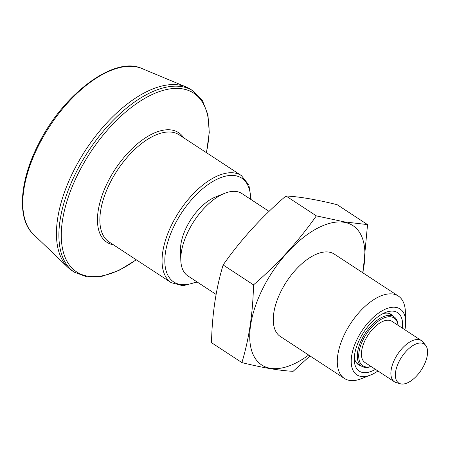 <?xml version="1.0" encoding="UTF-8"?>
<svg xmlns="http://www.w3.org/2000/svg" width="450" height="450" viewBox="0 0 450 450"><rect width="100%" height="100%" fill="white"/><g stroke="black" fill="none" stroke-linecap="round" stroke-linejoin="round"><path stroke-width="0.67" d="M269.072 211.371L241.836 193.528A49.241 24.846 123.2 0 0 224.601 193.337L215.539 196.954A39.392 19.873 123.2 0 0 180.501 250.436L180.804 260.19A49.241 24.846 123.2 0 0 187.864 275.912L216.101 294.412M223.127 264.96L253.507 284.861C252.934 312.936 249.064 338.844 241.898 362.593L211.517 342.686C212.085 314.618 215.955 288.709 223.127 264.96C240.767 239.799 261.709 216.804 285.952 195.964C299.779 196.723 316.851 199.637 337.168 204.705L367.549 224.612L362.97 272.886M241.898 362.593C262.327 367.678 279.399 370.592 293.113 371.334L309.999 355.928M74.424 272.239L71.977 270.636A108.337 54.658 -56.8 0 1 67.95 267.424A108.337 54.658 -56.8 0 1 85.624 150.064A108.337 54.658 -56.8 0 1 186.159 86.985A108.337 54.658 -56.8 0 1 190.71 89.392L193.162 91.001A108.337 54.658 123.2 0 0 76.393 171.827A108.337 54.658 123.2 0 0 74.424 272.239L87.058 276.913L102.144 276.278L118.851 270.456L136.322 259.808M398.115 325.35A29.548 14.906 123.2 0 0 393.924 316.716A29.548 14.906 123.2 0 0 362.076 338.76A29.548 14.906 123.2 0 0 361.541 366.142A29.548 14.906 123.2 0 0 371.132 366.542M398.048 325.305A28.564 14.411 123.2 0 0 384.03 317.925A28.564 14.411 123.2 0 0 363.313 339.317A28.564 14.411 123.2 0 0 371.059 366.491M400.387 383.788L396.208 382.607A24.621 12.42 -56.8 0 1 394.414 381.791L364.95 362.492A24.621 12.42 -56.8 0 1 368.055 335.087A24.621 12.42 -56.8 0 1 391.939 321.3L421.397 340.605A24.621 12.42 -56.8 0 1 422.859 341.921L425.616 345.285A23.304 11.756 -56.8 0 1 423.81 365.636A23.304 11.756 -56.8 0 1 400.387 383.788A23.304 11.756 -56.8 0 1 401.631 357.086A23.304 11.756 -56.8 0 1 425.616 345.285M394.414 381.791A24.621 12.42 -56.8 0 1 397.513 354.392A24.621 12.42 -56.8 0 1 421.397 340.605M285.952 195.964L316.333 215.871L344.447 221.884L367.549 224.612M316.333 215.871C298.693 241.031 277.746 264.026 253.507 284.861M308.672 355.056A83.272 42.013 -56.8 0 1 252.962 314.016A83.272 42.013 -56.8 0 1 344.34 222.322A83.272 42.013 -56.8 0 1 362.644 272.672M377.927 370.997A39.392 19.873 -56.8 0 1 370.642 375.002L361.575 378.619A49.241 24.846 -56.8 0 1 344.346 378.428L280.327 336.488A49.241 24.846 -56.8 0 1 286.532 281.683A49.241 24.846 -56.8 0 1 334.299 254.109L398.317 296.044A49.241 24.846 -56.8 0 1 405.371 311.766L405.675 321.519A39.392 19.873 -56.8 0 1 404.916 329.805M224.601 193.337A49.241 24.846 123.2 0 0 180.804 260.19M344.346 378.428A49.241 24.846 -56.8 0 1 345.24 332.786A49.241 24.846 -56.8 0 1 398.317 296.044M370.642 375.002A39.392 19.873 -56.8 0 1 357.57 338.332A39.392 19.873 -56.8 0 1 387.349 308.379A39.392 19.873 -56.8 0 1 405.675 321.519M375.429 369.354A34.965 17.64 -56.8 0 1 354.274 359.983A34.965 17.64 -56.8 0 1 359.921 338.738A34.965 17.64 -56.8 0 1 385.369 312.514A34.965 17.64 -56.8 0 1 402.412 328.162M382.984 313.605A30.037 15.154 -56.8 0 1 391.348 314.438A30.037 15.154 -56.8 0 1 393.362 316.35M360.984 365.777A30.037 15.154 -56.8 0 1 358.425 364.691A30.037 15.154 -56.8 0 1 354.319 357.356M196.684 281.689A62.049 31.303 -56.8 0 1 165.459 252.467A62.049 31.303 -56.8 0 1 211.393 182.357A62.049 31.303 -56.8 0 1 250.65 199.305M171.231 282.679L109.035 241.931A64.018 32.299 -56.8 0 1 117.101 170.685A64.018 32.299 -56.8 0 1 179.196 134.837L241.397 175.579A64.018 32.299 -56.8 0 0 179.297 211.433A64.018 32.299 -56.8 0 0 171.231 282.679L182.919 285.75L197.213 282.037M113.513 244.862A65.503 33.047 -56.8 0 1 115.093 169.369A65.503 33.047 -56.8 0 1 183.673 137.767M206.359 152.629A106.847 53.91 123.2 0 0 169.633 88.959A106.847 53.91 123.2 0 0 78.559 172.862A106.847 53.91 123.2 0 0 68.411 263.638A106.847 53.91 123.2 0 0 136.198 259.723M33.351 234.231A99.489 50.197 -56.8 0 1 38.858 144.962A99.489 50.197 -56.8 0 1 141.913 68.524C114.576 55.44 63.079 93.932 38.357 144.394C19.361 181.232 16.881 219.144 33.351 234.231L67.95 267.424M206.482 152.713L209.267 132.435L207.934 114.801L202.489 100.716L193.162 91.001M251.184 199.654L248.884 185.068L241.397 175.579M141.913 68.524L186.159 86.985M356.411 362.784L361.541 366.142M388.794 313.352L393.924 316.716"/></g></svg>
